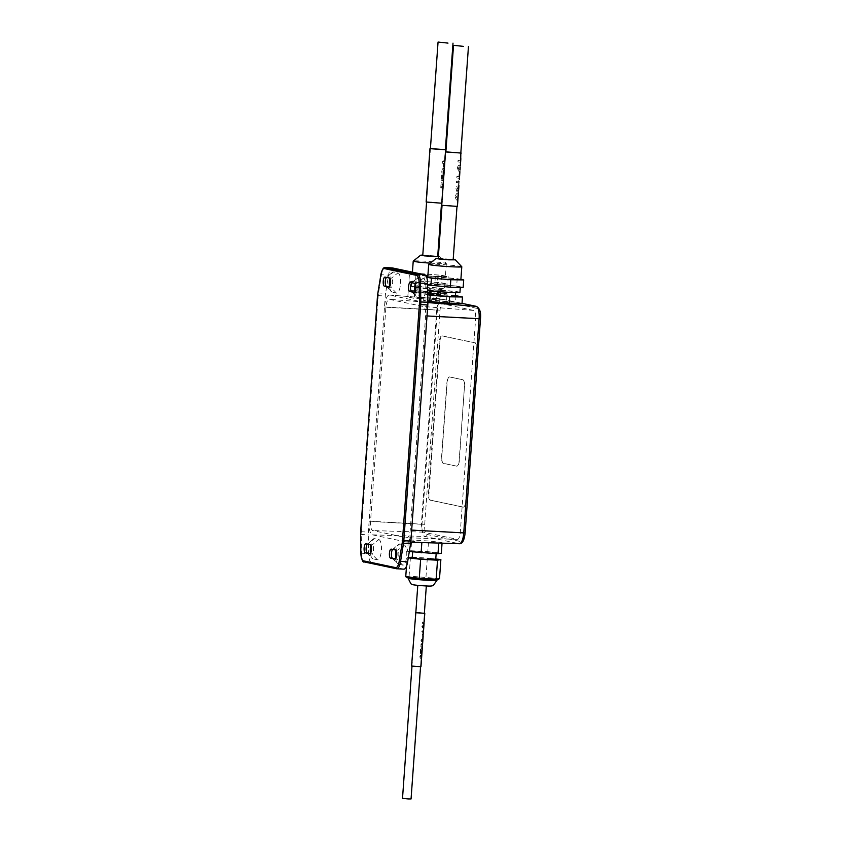 <?xml version="1.0" encoding="UTF-8"?>
<svg xmlns="http://www.w3.org/2000/svg" width="841" height="841" viewBox="0 0 841 841"><rect width="100%" height="100%" fill="white"/><g stroke="black" fill="none" stroke-linecap="round" stroke-linejoin="round"><path stroke-width="0.63" stroke-dasharray="4.21 3.15" d="M389.572 286.676A10.134 3.364 -86.9 0 0 391.244 291.669A10.134 3.364 -86.9 0 0 392.074 292.184L396.458 293.11A10.134 3.364 -86.9 0 0 400.516 283.722A10.134 3.364 -86.9 0 0 397.909 272.915L393.514 271.99A10.134 3.364 -86.9 0 0 392.295 272.4A10.134 3.364 -86.9 0 0 389.846 278.318M392.295 272.4L386.513 277.404A4.552 1.514 93.1 0 1 386.513 277.404A4.552 1.514 93.1 0 1 386.986 277.215A4.552 1.514 93.1 0 1 387.07 277.225L391.464 278.15A4.552 1.514 93.1 0 1 392.631 282.996A4.552 1.514 93.1 0 1 390.886 287.233A4.552 1.514 93.1 0 1 390.813 287.223L389.362 286.907M414.865 292.027A10.134 3.364 -86.9 0 0 416.537 297.01A10.134 3.364 -86.9 0 0 417.367 297.525L421.762 298.45A10.134 3.364 -86.9 0 0 425.809 289.062A10.134 3.364 -86.9 0 0 423.212 278.266L418.818 277.33A10.134 3.364 -86.9 0 0 417.588 277.74A10.134 3.364 -86.9 0 0 415.149 283.659M411.796 282.765A4.552 1.514 93.1 0 1 411.817 282.755A4.552 1.514 93.1 0 1 412.29 282.555A4.552 1.514 93.1 0 1 412.363 282.565L416.758 283.491A4.552 1.514 93.1 0 1 417.924 288.347A4.552 1.514 93.1 0 1 416.19 292.573A4.552 1.514 93.1 0 1 416.106 292.563L414.655 292.258M370.45 553.325A10.134 3.364 -86.9 0 0 372.121 558.319A10.134 3.364 -86.9 0 0 372.952 558.834L377.346 559.759A10.134 3.364 -86.9 0 0 381.394 550.371A10.134 3.364 -86.9 0 0 378.797 539.565L374.403 538.639A10.134 3.364 -86.9 0 0 373.173 539.049A10.134 3.364 -86.9 0 0 370.734 544.968M373.173 539.049L367.401 544.053A4.552 1.514 93.1 0 1 367.401 544.053A4.552 1.514 93.1 0 1 367.874 543.864A4.552 1.514 93.1 0 1 367.959 543.875L372.342 544.8A4.552 1.514 93.1 0 1 373.52 549.646A4.552 1.514 93.1 0 1 371.775 553.883A4.552 1.514 93.1 0 1 371.701 553.872L370.25 553.557M395.754 558.676A10.134 3.364 -86.9 0 0 397.425 563.659A10.134 3.364 -86.9 0 0 398.256 564.174L402.65 565.099A10.134 3.364 -86.9 0 0 406.697 555.712A10.134 3.364 -86.9 0 0 404.09 544.915L399.706 543.98A10.134 3.364 -86.9 0 0 398.476 544.39A10.134 3.364 -86.9 0 0 396.037 550.308M392.684 549.415A4.552 1.514 93.1 0 1 392.705 549.404A4.552 1.514 93.1 0 1 393.178 549.205A4.552 1.514 93.1 0 1 393.252 549.215L397.646 550.14A4.552 1.514 93.1 0 1 398.813 554.997A4.552 1.514 93.1 0 1 397.068 559.223A4.552 1.514 93.1 0 1 396.994 559.212L395.543 558.908M371.417 562.335L403.648 569.147L396.584 568.758L364.363 561.946L371.417 562.335A10.702 3.553 -86.9 0 1 368.589 553.714L368.284 534.897A10.702 3.553 -86.9 0 1 368.358 532.111L385.283 296A10.702 3.553 -86.9 0 1 385.599 293.267L388.553 275.144A10.702 3.553 -86.9 0 1 392.158 267.932M411.67 530.124A12.846 4.268 93.1 0 1 406.781 542.067A12.846 4.268 93.1 0 1 406.529 542.035L372.447 534.834A12.846 4.268 93.1 0 1 369.146 521.147L384.495 306.976A12.846 4.268 93.1 0 1 389.446 295.033A12.846 4.268 93.1 0 1 389.635 295.065L423.717 302.266A12.846 4.268 93.1 0 1 427.018 315.953M425.609 315.659L410.261 529.83A8.568 2.838 93.1 0 1 407.002 537.788A8.568 2.838 93.1 0 1 406.834 537.767L372.752 530.566A8.568 2.838 93.1 0 1 370.555 521.441L385.903 307.27A8.568 2.838 93.1 0 1 389.204 299.312A8.568 2.838 93.1 0 1 389.33 299.333L423.412 306.523A8.568 2.838 93.1 0 1 425.609 315.659L475.649 318.319A7.401 2.46 -86.9 0 0 473.746 310.445L439.664 303.244A7.401 2.46 -86.9 0 0 439.559 303.233A7.401 2.46 -86.9 0 0 436.71 310.098L385.903 307.27M436.71 310.098L421.352 524.269A7.401 2.46 93.1 0 0 423.254 532.153L457.336 539.354A7.401 2.46 -86.9 0 0 457.483 539.365A7.401 2.46 -86.9 0 0 460.29 532.5L475.649 318.319M477.089 349.751A6.423 2.134 -86.9 0 0 475.438 342.907L442.408 335.927A6.423 2.134 -86.9 0 0 442.303 335.916A6.423 2.134 -86.9 0 0 439.843 341.888L428.984 493.341A6.423 2.134 -86.9 0 0 430.634 500.185L463.664 507.165A6.423 2.134 -86.9 0 0 463.78 507.176A6.423 2.134 -86.9 0 0 466.229 501.204L476.584 349.719A6.423 2.134 -86.9 0 0 474.934 342.876L441.903 335.906A6.423 2.134 -86.9 0 0 441.798 335.885A6.423 2.134 -86.9 0 0 439.338 341.856L428.479 493.31A6.423 2.134 -86.9 0 0 430.129 500.164L463.16 507.134A6.423 2.134 -86.9 0 0 463.275 507.144A6.423 2.134 -86.9 0 0 465.725 501.183L476.584 349.719M464.663 386.618A6.423 2.134 -86.9 0 0 463.013 379.775L449.662 376.947A6.423 2.134 -86.9 0 0 449.557 376.936A6.423 2.134 -86.9 0 0 447.097 382.907L441.819 456.495A6.423 2.134 -86.9 0 0 443.47 463.349L456.821 466.166A6.423 2.134 -86.9 0 0 456.926 466.177A6.423 2.134 -86.9 0 0 459.386 460.206L464.463 386.608A6.423 2.134 -86.9 0 0 462.813 379.754L449.462 376.936A6.423 2.134 -86.9 0 0 449.346 376.926A6.423 2.134 -86.9 0 0 446.897 382.897L441.62 456.484A6.423 2.134 -86.9 0 0 443.27 463.328L456.621 466.156A6.423 2.134 -86.9 0 0 456.726 466.166A6.423 2.134 -86.9 0 0 459.186 460.195L464.463 386.608M408.242 577.988A14.455 0.704 -175.9 0 1 408.116 577.893A14.455 0.704 -175.9 0 1 425.231 578.429A14.455 0.704 -175.9 0 1 436.952 579.954A14.455 0.704 -175.9 0 1 436.826 580.038M439.517 578.566L409.094 576.106L405.74 576.726M412.248 557.814A11.774 0.568 -175.9 0 1 426.187 558.256A11.774 0.568 -175.9 0 1 435.733 559.496M422.245 552.663A11.774 0.568 -175.9 0 1 412.7 551.412A11.774 0.568 -175.9 0 1 426.65 551.854A11.774 0.568 -175.9 0 1 436.195 553.105A11.774 0.568 -175.9 0 1 422.245 552.663M421.846 542.54L408.327 540.668L411.68 540.059L428.563 540.973L442.093 542.519L439.044 543.076M409.304 551.538L407.57 551.339L408.327 540.668M407.57 551.339L410.913 550.718L411.68 540.059M410.913 550.718L427.796 551.643L428.563 540.973M442.051 543.17L442.093 542.519M427.796 551.643L441.336 553.178M435.995 542.981L421.867 542.214M406.497 566.193L407.107 557.741L408.327 557.509M408.274 557.867L407.107 557.741M409.094 576.106L410.45 557.12M425.977 577.031L427.333 558.046L435.775 559.002M412.29 557.226L427.333 558.046M422.781 255.075L437.73 256.148M430.224 263.138A16.599 0.799 4.1 0 0 435.228 263.454A16.599 0.799 4.1 0 0 446.329 263.496A16.599 0.799 4.1 0 0 446.308 263.443A16.599 0.799 4.1 0 0 424.337 261.152A16.599 0.799 4.1 0 0 413.257 261.078M435.354 276.479L448.242 276.668L441.746 275.301L422.371 273.735L421.835 281.199L408.947 281.01L415.443 282.376L434.818 283.943L435.354 276.479L427.869 275.869A16.599 0.799 4.1 0 0 434.313 276.258A16.599 0.799 4.1 0 0 445.415 276.29A16.599 0.799 4.1 0 0 423.412 273.956A16.599 0.799 4.1 0 0 412.311 273.914A16.599 0.799 4.1 0 0 425.924 275.69M422.876 281.42A16.599 0.799 4.1 0 0 411.775 281.388A16.599 0.799 4.1 0 0 433.777 283.722A16.599 0.799 4.1 0 0 444.878 283.753A16.599 0.799 4.1 0 0 422.876 281.42M415.938 287.601A16.599 0.799 4.1 0 0 433.388 289.052A16.599 0.799 4.1 0 0 444.5 289.094A16.599 0.799 4.1 0 0 422.497 286.749A16.599 0.799 4.1 0 0 411.396 286.718A16.599 0.799 4.1 0 0 414.729 287.443M423.906 287.054A12.31 0.599 4.1 0 0 415.664 287.023A12.31 0.599 4.1 0 0 431.99 288.757A12.31 0.599 4.1 0 0 440.221 288.789A12.31 0.599 4.1 0 0 423.906 287.054M430.928 292.983A12.31 0.599 4.1 0 0 431.675 293.025A12.31 0.599 4.1 0 0 439.917 293.046A12.31 0.599 4.1 0 0 423.601 291.312A12.31 0.599 4.1 0 0 415.359 291.291A12.31 0.599 4.1 0 0 427.733 292.773M420.689 297.199L407.801 296.999L414.287 298.376L446.56 300.132L440.064 298.765L420.689 297.199L421.152 290.797L415.401 290.713M414.75 290.702L408.263 290.608L407.801 296.999M408.263 290.608L414.75 291.974L414.287 298.376M430.907 293.278L434.135 293.541L433.672 299.943M414.75 291.974L427.733 293.025M434.135 293.541L447.023 293.74L446.56 300.132M447.023 293.74L440.526 292.363L440.064 298.765M440.526 292.363L421.152 290.797M422.371 273.735L409.483 273.535L408.947 281.01M409.483 273.535L415.969 274.912L415.443 282.376M415.969 274.912L425.945 275.711M434.818 283.943L447.706 284.132L441.22 282.765L421.835 281.199M448.242 276.668L447.706 284.132M441.746 275.301L441.22 282.765M438.392 256.242L439.832 256.568L438.361 256.736M438.245 258.345L453.194 259.417M461.772 266.713A16.599 0.799 4.1 0 0 439.79 264.421A16.599 0.799 4.1 0 0 428.71 264.347M460.879 279.559A16.599 0.799 4.1 0 0 438.876 277.215A16.599 0.799 4.1 0 0 427.775 277.183M438.34 284.689A16.599 0.799 4.1 0 0 427.239 284.647A16.599 0.799 4.1 0 0 449.231 286.991A16.599 0.799 4.1 0 0 460.342 287.023A16.599 0.799 4.1 0 0 438.34 284.689M459.953 292.353A16.599 0.799 4.1 0 0 437.961 290.019A16.599 0.799 4.1 0 0 426.85 289.987A16.599 0.799 4.1 0 0 427.691 290.292M439.359 290.313A12.31 0.599 4.1 0 0 431.128 290.292A12.31 0.599 4.1 0 0 447.444 292.027A12.31 0.599 4.1 0 0 455.685 292.048A12.31 0.599 4.1 0 0 439.359 290.313M455.38 296.316A12.31 0.599 4.1 0 0 439.055 294.581A12.31 0.599 4.1 0 0 430.823 294.56M455.433 295.58L436.605 294.066L436.153 300.468L423.265 300.269L427.869 301.246M427.743 293.93L423.717 293.866L423.265 300.269M436.605 294.066L430.865 293.982M423.717 293.866L427.764 294.718M462.024 303.401L455.528 302.035L436.153 300.468M455.99 295.633L455.528 302.035M460.889 279.338L437.835 276.994L437.299 284.468L424.411 284.269L427.596 284.941M426.513 276.826L424.947 276.805L424.411 284.269M437.835 276.994L427.796 276.847M424.947 276.805L426.639 277.162M463.17 287.401L456.674 286.035L437.299 284.468M457.21 278.56L456.674 286.035M453.173 259.711L438.224 258.639M447.055 205.32L457.01 206.381L447.055 205.32M460.826 153.03L445.867 151.958M457.42 167.969L458.471 171.038L459.922 171.511L458.482 171.038L457.43 167.969C457.925 165.793 458.723 164.931 459.827 165.393L460.363 165.572L459.827 165.393C458.702 164.931 457.903 165.793 457.42 167.969L457.43 167.969M459.449 169.882L460.038 170.071L459.449 169.882M458.387 168.126L458.881 169.735L458.377 168.126L460.248 167.012L459.365 166.781L458.387 168.126M457.903 192L456.999 191.706L455.948 188.647C456.442 186.46 457.241 185.609 458.345 186.071L458.881 186.25L458.345 186.071C457.22 185.609 456.432 186.46 455.938 188.647L456.989 191.706L457.893 192M457.967 190.56L458.555 190.749L457.967 190.56M458.765 187.669L456.905 188.804L457.409 190.413M457.399 190.402L456.894 188.804L457.882 187.459L458.765 187.69M457.893 193.262L458.303 194.313L457.893 193.262C456.768 193.115 455.927 194.187 455.38 196.479C455.938 194.197 456.768 193.125 457.893 193.262M457.367 200.347C456.253 200.116 455.591 198.823 455.391 196.479L455.391 196.479C455.58 198.812 456.232 200.105 457.357 200.347L457.367 200.347M457.819 200.137L458.009 197.036M459.207 181.551L456.568 181.088L456.463 182.518L459.102 182.981L456.474 182.518L456.579 181.088L459.218 181.551M458.923 174.192L459.733 172.678L458.755 175.748L458.923 174.192M458.692 176.726L458.765 175.748L458.692 176.726L456.905 176.494L456.8 177.924L459.428 178.387L456.8 177.924M458.061 160.41L460.7 160.873L458.051 160.41L457.956 161.84L460.584 162.313L457.956 161.84M460.826 152.925L445.877 151.853M457.43 206.413L441.609 205.278M457.998 197.036L458.261 194.744M457.946 198.476L457.798 194.702L456.348 196.594L457.493 198.918L456.337 196.594L457.798 194.702L458.103 196.962M458.681 187.732L458.797 186.303M458.366 192.232L458.545 190.77M458.871 185.241L459.375 179.343M458.681 176.726L456.905 176.494M459.365 178.45L459.691 172.678M456.894 176.494L456.789 177.924M459.165 176.82L459.617 174.119L459.154 176.82M459.606 174.119L459.67 175.054L459.606 174.119M460.174 167.054L460.353 165.593M459.859 171.553L459.953 170.124M460.353 164.563L460.836 158.707M458.051 160.41L457.946 161.84M437.709 256.442L422.76 255.37M431.601 202.061L441.546 203.112L431.601 202.061M445.362 149.761L430.413 148.689M443.754 178.208L443.89 175.853L442.366 178.565L442.618 175.191L441.651 175.065L441.231 180.931L442.072 181.036L443.743 177.724L443.533 181.172L443.88 175.843L443.543 181.172L443.743 177.724L442.082 181.036L441.241 180.931L441.662 175.065L442.618 175.191L442.377 178.565L443.922 175.958L444.29 170.828M441.756 186.334L443.112 186.607L443.028 188.268L443.281 184.768L441.893 184.452L443.291 184.768L443.028 188.289L443.112 186.607L441.767 186.334L441.651 187.942L440.747 187.827L441.115 182.728L442.019 182.844L441.903 184.452L442.019 182.844L441.105 182.728L440.737 187.827L441.651 187.942L441.767 186.334M444.006 171.659L444.437 168.589L444.048 169.914L443.543 168.168L442.45 168.883L441.777 171.217L441.945 173.961L442.955 174.098L443.47 170.071L443.649 172.405L444.29 170.471L444.048 173.971L444.29 170.471L443.659 172.405L443.47 170.071L442.955 174.098L441.956 173.961L442.461 168.883L443.554 168.168L444.08 169.914L444.447 168.589L444.027 171.659M444.447 168.589L444.279 169.493L444.426 168.589M444.763 161.966L444.71 165.004L444.016 167.201L443.365 167.086L443.627 163.406L442.513 163.259L442.639 161.461L443.754 161.609L443.827 160.568L444.469 160.673L444.931 161.893L444.395 161.714M445.373 149.656L430.413 148.584M441.756 203.217L426.145 202.008M443.018 188.279L441.977 203.144M444.027 174.161L444.122 173.025L444.027 174.161M444.384 161.714L444.469 160.673L443.827 160.568L443.754 161.609L442.629 161.461L442.503 163.259L443.627 163.406L443.354 167.086L444.016 167.201L444.7 165.004L444.752 161.966M444.794 163.68L444.258 163.511L444.794 163.68L444.09 165.761L444.805 163.68M444.09 165.761L444.248 163.511L444.101 165.761M420.668 585.031L426.345 585.63L420.668 585.031M402.513 798.34L411.06 798.95M417.672 666.682L411.995 666.083L417.672 666.682M422.413 644.721L422.361 642.629L420.668 645.005L422.245 645.226L422.34 645.909L422.371 645.257L422.34 645.909L422.245 645.226L420.679 645.015L422.371 642.629L422.424 644.721M422.571 641L421.762 641.767L420.91 640.222L421.73 639.086L421.867 641.178L422.918 639.192L421.804 641.168L421.236 639.034L420.899 640.222L421.751 641.767L422.876 639.801L422.571 641M422.193 634.734L423.118 633.41L422.918 636.322L422.193 634.734L422.949 636.332L423.118 633.41L422.182 634.734M422.729 631.759L423.37 633.063L423.317 631.864L422.739 631.759L422.655 632.895L422.487 631.717L421.783 631.633L422.55 630.803L423.412 631.339L422.539 630.803L421.772 631.633L422.487 631.717L422.645 632.895L422.739 631.759M423.885 625.483L422.792 627.449L422.224 625.315L421.888 626.503L422.729 628.048L423.853 626.082L423.696 628.406L423.864 626.093L422.739 628.048L421.898 626.513L422.235 625.315L422.834 627.46L423.917 625.515L423.696 628.427L423.906 625.504M423.044 622.803L422.834 621.898L422.224 623.244L424.053 623.538L422.235 623.244L422.844 621.898L423.055 622.803L424.095 623.002L423.055 622.803M420.353 649.294L422.277 648.222L420.605 645.983L422.319 647.864L420.332 649.872L422.308 647.864L420.595 645.983L422.277 648.222L420.374 649.294M422.098 650.829L421.898 653.468L422.098 650.829L420.269 650.513L420.384 653.205L421.425 654.266L421.909 653.468L421.436 654.266L420.395 653.205L420.279 650.524L422.108 650.829M419.712 656.789L420.458 658.324L420.153 656.81L421.33 655.517L420.574 655.822L421.677 656.033L421.541 658.545L421.341 655.517L420.164 656.81L420.468 658.335L419.733 656.8L421.383 654.918L421.751 655.612L421.383 654.918L420.332 655.349L421.383 654.918L419.733 656.8M411.564 666.051L420.963 666.724M415.822 612.658L424.369 613.268M418.681 612.763L424.358 613.362L420.532 666.787M424.043 623.538L424.158 622.161M424.148 622.161L424.085 623.002M423.465 631.717L423.422 632.411M423.412 632.411L423.401 631.339L423.412 632.411M422.907 636.322L423.118 633.41M422.487 634.776L422.949 635.785L423.086 633.946L422.949 635.785L423.233 634.944L422.939 635.785L422.487 634.776M422.487 645.331L422.529 644.795L422.487 645.331M421.278 644.542L422.287 644.69L421.278 644.542L422.392 643.06L421.288 644.542M422.392 643.06L422.277 644.69L422.403 643.06M420.731 652.868L421.467 653.678L420.616 651.638L420.731 652.868M420.668 651.102L420.626 651.638L422.056 651.355L420.668 651.102M421.898 653.131L422.014 651.88L421.898 653.131M421.888 653.131L421.457 653.678L421.888 653.131M396.458 293.11L390.813 287.223L388.952 287.117M421.762 298.45L416.106 292.563L414.245 292.458M377.346 559.759L371.701 553.872L369.83 553.767M402.65 565.099L396.994 559.212L395.133 559.107M364.363 561.946A10.702 3.553 93.1 0 1 361.535 553.325L361.22 534.519A10.702 3.553 93.1 0 1 361.304 531.733L378.229 295.622A10.702 3.553 93.1 0 1 378.545 292.878L381.499 274.755L388.553 275.144M380.847 274.839L381.499 274.755A10.702 3.553 93.1 0 1 385.283 267.543M377.893 292.962L385.599 293.267M377.577 295.601L385.283 296M360.652 531.712L368.358 532.111M360.579 534.392L368.284 534.897M360.821 553.136L368.589 553.714M395.627 550.035L397.646 550.14L404.09 544.915M391.233 549.11L393.252 549.215L399.706 543.98M370.334 544.695L372.342 544.8L378.797 539.565M365.94 543.759L367.959 543.875L374.403 538.639M389.446 278.045L391.464 278.15L397.909 272.915M385.052 277.11L387.07 277.225L393.514 271.99M410.355 282.46L412.363 282.565L418.818 277.33M414.739 283.385L416.758 283.491L423.212 278.266M392.6 558.287L398.256 564.174M367.307 552.936L372.952 558.834M411.722 291.638L417.367 297.525M386.418 286.287L392.074 292.184M443.848 301.372L477.93 308.573A9.493 3.154 93.1 0 1 480.369 318.686L465.02 532.858A9.493 3.154 93.1 0 1 461.225 541.657L427.144 534.466A9.493 3.154 93.1 0 1 424.705 524.353L440.053 310.171A9.493 3.154 93.1 0 1 443.848 301.372A2.145 2.018 101.9 0 0 442.271 299.175L462.024 303.349L442.03 299.133A11.627 3.858 -86.9 0 0 441.861 299.112A11.627 3.858 -86.9 0 0 437.383 309.919L422.024 524.09A11.627 3.858 -86.9 0 0 425.01 536.484L459.102 543.685L406.529 542.035M427.144 534.466A2.145 2.018 101.9 0 1 425.01 536.484L372.447 534.834M424.705 524.353L369.146 521.147M440.053 310.171L384.495 306.976M389.446 295.033L442.271 299.175A2.145 2.018 101.9 0 0 442.03 299.133L389.635 295.065M427.88 302.581L423.717 302.266M477.93 308.573A2.145 2.018 101.9 0 0 476.353 306.366M459.102 543.685A2.145 2.018 101.9 0 0 461.225 541.657M460.29 532.5L410.261 529.83M457.336 539.354L406.834 537.767M423.254 532.153L372.752 530.566M421.352 524.269L370.555 521.441M439.664 303.244L389.33 299.333M473.746 310.445L423.412 306.523M436.931 580.279A14.455 0.704 4.1 0 0 425.21 578.745A14.455 0.704 4.1 0 0 408.095 578.209M423.633 585.042L420.521 585.609L423.633 585.042M414.171 292.458L416.19 292.573M388.868 287.117L390.886 287.233M369.756 553.767L371.775 553.883M395.06 559.107L397.068 559.223M391.16 549.099L393.178 549.205M365.856 543.759L367.874 543.864M384.978 277.099L386.986 277.215M410.271 282.45L412.29 282.555M392.232 558.046L397.425 563.659M392.705 549.404L398.476 544.39M366.928 552.705L372.121 558.319M411.344 291.396L416.537 297.01M411.817 282.755L417.588 277.74M386.051 286.056L391.244 291.669M410.776 542.193L406.781 542.067M457.483 539.365L407.002 537.788M439.559 303.233L389.204 299.312M436.153 553.693L436.195 553.105M412.437 272.158L412.311 273.914M411.775 281.388L411.396 286.718M415.664 287.023L415.622 287.559M440.221 288.789L439.917 293.046M444.878 283.753L444.5 289.094M446.329 263.496L445.415 276.29M439.832 256.568L446.308 263.443M427.239 284.647L426.85 289.987M431.128 290.292L431.086 290.828M455.685 292.048L455.643 292.584M456.989 206.508L460.815 153.062L457.01 206.381M442.04 205.435L445.867 151.99M445.856 151.979L442.04 205.309M441.525 203.238L445.362 149.803L441.546 203.112M426.576 202.166L430.403 148.731M430.403 148.71L426.576 202.04M445.646 151.874L444.7 165.004M444.71 165.004L444.447 168.631M443.764 178.208L443.291 184.768M443.281 184.768L443.028 188.268M444.437 168.621L444.279 170.818M411.995 666.083L415.822 612.753L411.985 666.177M420.542 666.692L424.358 613.362M423.99 624.421L424.148 622.151M423.17 635.807L423.296 634.103"/><path stroke-width="1.26" d="M414.087 292.447A4.552 1.514 -86.9 0 0 414.171 292.458A4.552 1.514 -86.9 0 0 415.906 288.232A4.552 1.514 -86.9 0 0 414.739 283.385L410.355 282.46A4.552 1.514 -86.9 0 0 410.271 282.45A4.552 1.514 -86.9 0 0 408.526 286.792A4.552 1.514 -86.9 0 0 409.704 291.522L414.245 292.458M388.794 287.107A4.552 1.514 -86.9 0 0 388.868 287.117A4.552 1.514 -86.9 0 0 390.613 282.891A4.552 1.514 -86.9 0 0 389.446 278.045L385.052 277.11A4.552 1.514 -86.9 0 0 384.978 277.099A4.552 1.514 -86.9 0 0 383.223 281.451A4.552 1.514 -86.9 0 0 384.4 286.182L388.952 287.117M369.683 553.756A4.552 1.514 -86.9 0 0 369.756 553.767A4.552 1.514 -86.9 0 0 371.501 549.541A4.552 1.514 -86.9 0 0 370.334 544.695L365.94 543.759A4.552 1.514 -86.9 0 0 365.856 543.759A4.552 1.514 -86.9 0 0 364.111 548.101A4.552 1.514 -86.9 0 0 365.288 552.831L369.83 553.767M394.976 559.097A4.552 1.514 -86.9 0 0 395.06 559.107A4.552 1.514 -86.9 0 0 396.794 554.881A4.552 1.514 -86.9 0 0 395.627 550.035L391.233 549.11A4.552 1.514 -86.9 0 0 391.16 549.099A4.552 1.514 -86.9 0 0 389.415 553.441A4.552 1.514 -86.9 0 0 390.581 558.172L395.133 559.107M396.037 550.308A10.134 3.364 -86.9 0 0 395.754 558.676M370.734 544.968A10.134 3.364 -86.9 0 0 370.45 553.325M415.149 283.659A10.134 3.364 -86.9 0 0 414.865 292.027M389.846 278.318A10.134 3.364 -86.9 0 0 389.572 286.676M403.648 569.147A10.702 3.553 -86.9 0 0 403.827 569.168A10.702 3.553 -86.9 0 0 407.601 561.956L410.566 543.833A10.702 3.553 -86.9 0 0 410.881 541.089L427.806 304.978A10.702 3.553 -86.9 0 0 427.88 302.192L427.575 283.385A10.702 3.553 -86.9 0 0 424.747 274.765L392.516 267.953A10.702 3.553 -86.9 0 0 392.337 267.932A10.702 3.553 -86.9 0 0 392.158 267.932M395.543 558.908L392.6 558.287A4.552 1.514 93.1 0 1 392.232 558.046A4.552 1.514 93.1 0 1 391.422 553.693A4.552 1.514 93.1 0 1 392.684 549.415M370.25 553.557L367.307 552.936A4.552 1.514 93.1 0 1 366.928 552.705A4.552 1.514 93.1 0 1 366.119 548.353A4.552 1.514 93.1 0 1 367.391 544.074M389.362 286.907L386.418 286.287A4.552 1.514 93.1 0 1 386.051 286.056A4.552 1.514 93.1 0 1 385.231 281.703A4.552 1.514 93.1 0 1 386.503 277.425M414.655 292.258L411.722 291.638A4.552 1.514 93.1 0 1 411.344 291.396A4.552 1.514 93.1 0 1 410.534 287.044A4.552 1.514 93.1 0 1 411.796 282.765M427.018 315.953L411.67 530.124L463.748 532.9L479.097 318.728L427.018 315.953M419.281 578.261L436.164 579.186L437.93 579.722L436.826 580.038A14.455 0.704 -175.9 0 1 419.838 579.417A14.455 0.704 -175.9 0 1 408.242 577.988L405.74 576.726L419.281 578.261L420.647 559.276L408.274 557.867M436.153 553.693L435.733 559.496A11.774 0.568 -175.9 0 1 421.793 559.065A11.774 0.568 -175.9 0 1 412.248 557.814L412.668 551.917M442.051 543.17L441.336 553.178L437.982 553.798L409.304 551.538M421.099 552.873L421.846 542.54M439.044 543.076L435.995 542.981M437.982 553.798L438.75 543.128M405.74 576.726L406.497 566.193M408.327 557.509L412.29 557.226M437.93 579.722L439.517 578.566L440.873 559.58L437.53 560.201L420.647 559.276M435.775 559.002L440.873 559.58M436.164 579.186L437.53 560.201M438.361 256.736L424.453 255.864L420.647 255.191L422.781 255.075M420.647 255.191L413.257 261.078A16.599 0.799 4.1 0 0 413.225 261.12A16.599 0.799 4.1 0 0 430.224 263.138M425.924 275.69A16.599 0.799 4.1 0 0 427.869 275.837L425.945 275.711M414.729 287.443A16.599 0.799 4.1 0 0 415.938 287.601M427.733 292.773A12.31 0.599 4.1 0 0 430.928 292.983M415.401 290.713L414.75 290.702M427.733 293.025L430.907 293.278M437.73 256.148L438.392 256.242M453.194 259.417L455.296 259.837L448.863 259.837L439.917 259.133L436.101 258.46L438.245 258.345M436.101 258.46L428.71 264.347A16.599 0.799 4.1 0 0 428.689 264.379A16.599 0.799 4.1 0 0 450.692 266.723A16.599 0.799 4.1 0 0 461.793 266.755A16.599 0.799 4.1 0 0 461.772 266.713L455.296 259.837M428.689 264.379L427.775 277.183A16.599 0.799 4.1 0 0 449.767 279.517A16.599 0.799 4.1 0 0 460.879 279.559L461.793 266.755M427.691 290.292A16.599 0.799 4.1 0 0 448.852 292.321A16.599 0.799 4.1 0 0 459.953 292.353L460.311 287.359M431.086 290.828L430.823 294.56A12.31 0.599 4.1 0 0 447.139 296.284A12.31 0.599 4.1 0 0 455.38 296.316L455.643 292.584M430.865 293.982L427.743 293.93M427.869 301.246L449.136 303.202L462.024 303.401L462.476 296.999L455.433 295.58M427.764 294.718L430.214 295.244L429.751 301.635M430.214 295.244L449.588 296.81L449.136 303.202M449.588 296.81L462.476 296.999M427.796 276.847L426.513 276.826M427.596 284.941L450.282 287.212L463.17 287.401L463.706 279.937L460.889 279.338M426.639 277.162L431.433 278.171L430.897 285.646M431.433 278.171L450.818 279.738L450.282 287.212M450.818 279.738L463.706 279.937M442.04 205.435L438.224 258.639L448.158 259.69L453.173 259.711L456.989 206.508M463.454 46.371L453.52 45.319L463.454 46.371M445.867 151.958L460.826 153.03M459.859 171.564L459.827 173.078M460.174 167.065L460.038 170.071M458.377 192.232L457.83 200.137M458.871 185.241L458.765 187.669M459.365 178.45L459.733 172.678M460.595 162.313L460.426 164.51L460.595 162.313M460.353 164.573L460.857 158.686L460.363 165.572M460.689 160.873L460.826 152.925M445.877 151.853L461.257 153.083M445.436 151.948L441.609 205.278L457.43 206.413L457.925 199.632M457.483 198.907L458.03 197.992M458.871 186.271L458.692 187.732M459.533 176.957L459.68 175.054L459.533 176.957M460.836 158.707L460.679 160.873M426.576 202.166L422.76 255.37L432.695 256.421L437.709 256.442L441.525 203.238M447.99 43.101L438.056 42.05L447.99 43.101M430.413 148.689L445.362 149.761M430.413 148.584L445.373 149.656M429.972 148.678L426.145 202.008L441.756 203.217M420.532 666.787L411.06 798.95L408.19 798.939L402.513 798.34L411.985 666.177M426.324 585.988L424.358 613.362L418.681 612.763M421.593 657.946L422.718 642.125M423.181 635.796L422.729 642.146M423.118 633.41L422.918 636.322M423.307 634.103L423.422 632.411M424.095 623.002L423.706 628.406M424.001 624.421L424.053 623.538M421.572 658.282L420.963 666.724L411.564 666.051L415.822 612.658M424.369 613.268L415.391 612.721M399.223 561.168L402.177 543.044A9.64 3.196 -86.9 0 0 402.461 540.574L419.386 304.463A9.64 3.196 -86.9 0 0 419.459 301.961L419.144 283.144A9.64 3.196 -86.9 0 0 416.6 275.385L384.379 268.584A9.64 3.196 -86.9 0 0 380.815 275.049L377.851 293.173A9.64 3.196 -86.9 0 0 377.567 295.633L360.642 531.743A9.64 3.196 -86.9 0 0 360.579 534.256L360.884 553.073A9.64 3.196 -86.9 0 0 363.428 560.831L395.659 567.633A9.64 3.196 -86.9 0 0 399.223 561.168L407.601 561.956M380.847 274.839L380.763 274.933C382.003 269.551 383.507 267.091 385.283 267.543A10.702 3.553 93.1 0 1 385.462 267.564L417.693 274.376A10.702 3.553 93.1 0 1 420.511 282.996L420.826 301.814A10.702 3.553 93.1 0 1 420.742 304.6L403.817 540.71A10.702 3.553 93.1 0 1 403.501 543.444L400.547 561.567A10.702 3.553 93.1 0 1 396.773 568.779A10.702 3.553 93.1 0 1 396.584 568.758A1.072 1.009 101.9 0 1 396.437 568.737L364.216 561.935A1.072 1.009 101.9 0 0 364.363 561.946M402.177 543.044L410.566 543.833M402.461 540.574L410.881 541.089M419.386 304.463L427.806 304.978M419.459 301.961L427.88 302.192M419.144 283.144L427.575 283.385M416.6 275.385A1.072 1.009 101.9 0 1 417.693 274.376L424.747 274.765M384.379 268.584A1.072 1.009 101.9 0 1 385.462 267.564L392.516 267.953M390.581 558.172L392.6 558.287M365.288 552.831L367.307 552.936M384.4 286.182L386.418 286.287M409.704 291.522L411.722 291.638M360.579 534.256L377.514 295.611L380.815 275.049M360.884 553.073L360.579 534.392M363.428 560.831A1.072 1.009 101.9 0 0 364.216 561.935C362.818 562.734 361.693 559.801 360.821 553.136M395.659 567.633A1.072 1.009 101.9 0 0 396.437 568.737L403.827 569.168M459.102 543.685A11.627 3.858 -86.9 0 0 459.323 543.717A11.627 3.858 -86.9 0 0 463.748 532.9L465.136 532.91L480.484 318.728L479.097 318.728A11.627 3.858 -86.9 0 0 476.111 306.334L427.88 302.581M476.111 306.334L462.024 303.359L476.353 306.366A2.145 2.018 101.9 0 0 476.111 306.334M480.369 318.686L480.484 318.728C481.147 312.358 479.769 308.237 476.353 306.366M465.02 532.858L465.136 532.91C464.295 540.427 462.361 544.032 459.323 543.717L410.776 542.193M436.931 580.279L433.357 585.42C431.496 586.272 430.581 586.251 420.468 585.609C411.638 584.747 413.173 584.852 410.913 583.822L408.095 578.209A14.455 0.704 4.1 0 0 419.817 579.743A14.455 0.704 4.1 0 0 436.931 580.279L436.952 580.006M385.283 267.543L392.337 267.932M413.225 261.12L412.437 272.158M415.622 287.559L415.38 290.997M460.815 153.062L468.469 46.392M445.867 151.99L453.52 45.319M459.785 173.393L459.375 179.364M458.776 187.69L458.555 190.749M458.261 194.744L457.935 199.264M445.362 149.803L453.005 43.122M430.403 148.731L438.056 42.05M445.793 149.814L445.646 151.874M417.777 585.378L415.822 612.753M423.475 631.717L423.717 628.416M424.158 622.151L424.789 613.394"/></g></svg>
